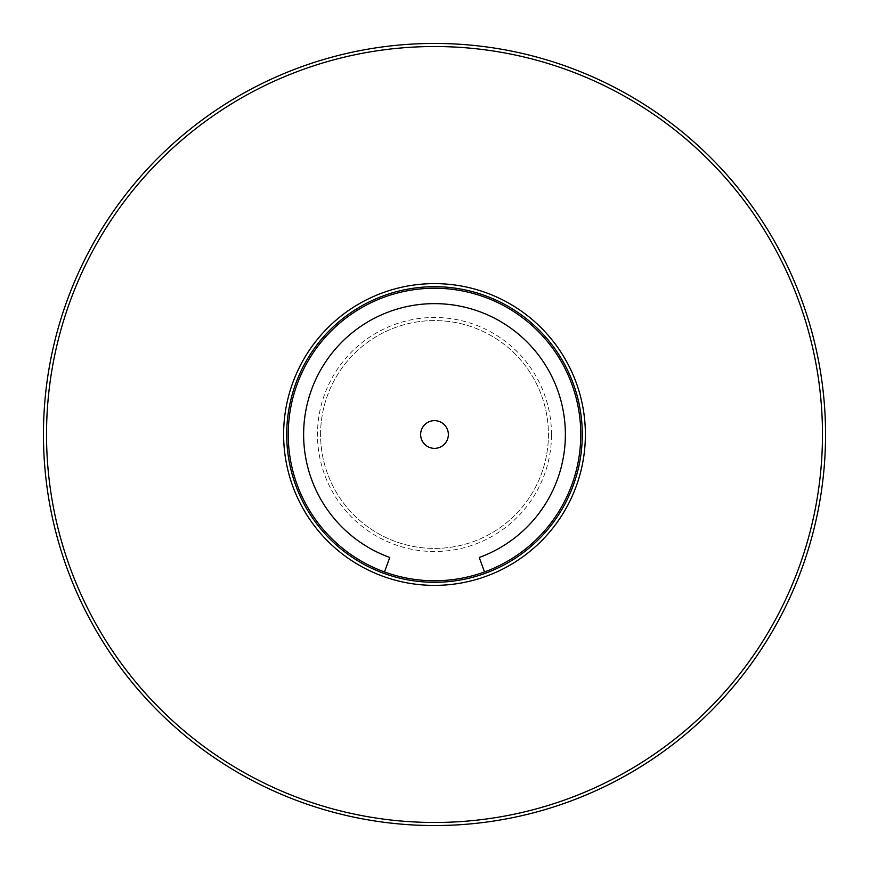 <?xml version="1.0" encoding="UTF-8"?>
<svg xmlns="http://www.w3.org/2000/svg" width="869" height="869" viewBox="0 0 869 869"><rect width="100%" height="100%" fill="white"/><g stroke="black" fill="none" stroke-linecap="round" stroke-linejoin="round"><path stroke-width="0.65" stroke-dasharray="4.34 3.26" d="M582.295 434.5A147.795 147.795 0 0 0 434.5 286.705A147.795 147.795 0 0 0 286.705 434.5A147.795 147.795 0 0 0 434.5 582.295A147.795 147.795 0 0 0 582.295 434.5M43.45 434.5A391.05 391.05 0 0 0 434.5 825.55A391.05 391.05 0 0 0 825.55 434.5A391.05 391.05 0 0 0 434.5 43.45A391.05 391.05 0 0 0 43.45 434.5M822.476 434.5A387.976 387.976 0 0 1 434.5 822.476A387.976 387.976 0 0 1 46.524 434.5A387.976 387.976 0 0 1 434.5 46.524A387.976 387.976 0 0 1 822.476 434.5M551.511 434.5A117.011 117.011 0 0 0 434.5 317.489A117.011 117.011 0 0 0 317.489 434.5A117.011 117.011 0 0 0 434.5 551.511A117.011 117.011 0 0 0 551.511 434.5M320.574 434.5A113.926 113.926 0 0 1 434.5 320.574A113.926 113.926 0 0 1 548.426 434.5A113.926 113.926 0 0 1 434.5 548.426A113.926 113.926 0 0 1 320.574 434.5A113.926 113.926 0 0 1 434.5 320.574A113.926 113.926 0 0 1 548.426 434.5A113.926 113.926 0 0 1 434.5 548.426A113.926 113.926 0 0 1 320.574 434.5M420.639 434.5A13.861 13.861 0 0 0 434.5 448.361A13.861 13.861 0 0 0 448.361 434.5A13.861 13.861 0 0 0 434.5 420.639A13.861 13.861 0 0 0 420.639 434.5M580.764 434.5A146.264 146.264 0 0 0 434.5 288.236A146.264 146.264 0 0 0 288.236 434.5A146.264 146.264 0 0 0 434.5 580.764A146.264 146.264 0 0 0 580.764 434.5A146.264 146.264 0 0 0 434.5 288.236A146.264 146.264 0 0 0 288.236 434.5M479.253 557.474L484.522 571.943M389.746 557.474L384.478 571.943"/><path stroke-width="1.3" d="M582.295 434.5A147.795 147.795 0 0 0 434.5 286.705A147.795 147.795 0 0 0 286.705 434.5A147.795 147.795 0 0 0 434.5 582.295A147.795 147.795 0 0 0 582.295 434.5M283.62 434.5A150.88 150.88 0 0 1 434.5 283.62A150.88 150.88 0 0 1 585.38 434.5A150.88 150.88 0 0 1 434.5 585.38A150.88 150.88 0 0 1 283.62 434.5M46.524 434.5A387.976 387.976 0 0 0 434.5 822.476A387.976 387.976 0 0 0 822.476 434.5A387.976 387.976 0 0 0 434.5 46.524A387.976 387.976 0 0 0 46.524 434.5M825.55 434.5A391.05 391.05 0 0 1 434.5 825.55A391.05 391.05 0 0 1 43.45 434.5A391.05 391.05 0 0 1 434.5 43.45A391.05 391.05 0 0 1 825.55 434.5M420.639 434.5A13.861 13.861 0 0 0 434.5 448.361A13.861 13.861 0 0 0 448.361 434.5A13.861 13.861 0 0 0 434.5 420.639A13.861 13.861 0 0 0 420.639 434.5M288.236 434.5A146.264 146.264 0 0 0 434.5 580.764A146.264 146.264 0 0 0 580.764 434.5A146.264 146.264 0 0 0 434.5 288.236A146.264 146.264 0 0 0 384.478 571.943L389.746 557.474A130.861 130.861 0 0 1 434.5 303.639A130.861 130.861 0 0 1 479.253 557.474L484.522 571.943A146.264 146.264 0 0 0 580.764 434.5"/></g></svg>
